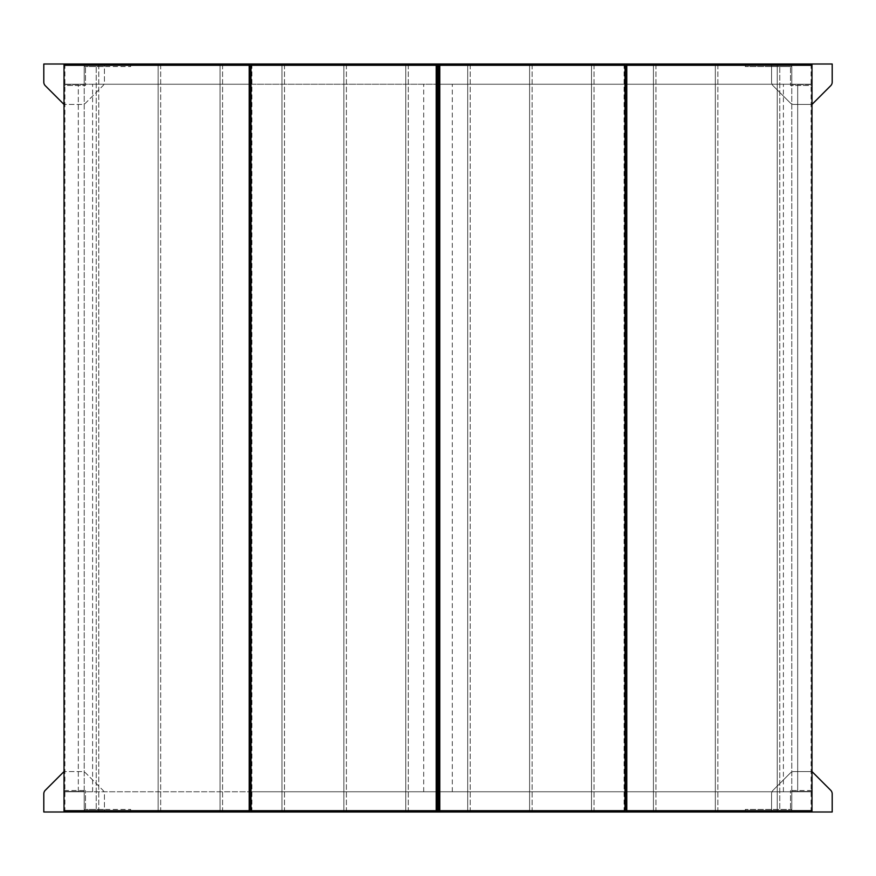<?xml version="1.0" encoding="UTF-8"?>
<svg xmlns="http://www.w3.org/2000/svg" width="876" height="876" viewBox="0 0 876 876"><rect width="100%" height="100%" fill="white"/><g stroke="black" fill="none" stroke-linecap="round" stroke-linejoin="round"><path stroke-width="0.66" stroke-dasharray="4.38 3.29" d="M438.898 810.716L624.095 810.716L624.095 65.284L438.898 65.284M624.993 810.716L624.095 810.716M624.993 65.284L624.095 65.284M625.891 810.716L811.088 810.716L811.088 65.284L625.891 65.284M64.014 811.986L64.014 791.773L84.227 791.773L84.227 811.986L84.227 791.773L811.986 791.773L811.986 810.716L811.088 810.716M811.986 64.014L811.986 84.227L811.986 65.284L811.088 65.284M437.102 810.716L251.905 810.716L251.905 65.284L437.102 65.284M251.007 810.716L251.905 810.716M251.007 65.284L251.905 65.284M250.109 810.716L64.912 810.716L64.912 65.284L250.109 65.284M811.986 811.986L811.986 791.773L791.773 791.773L791.773 811.986L791.773 791.773L64.014 791.773L64.014 810.716L64.912 810.716M64.014 791.773L64.014 84.227L84.227 84.227L84.227 64.014L84.227 84.227L64.014 84.227L64.014 65.284L64.912 65.284M251.007 791.773L797.686 791.773L797.686 84.227L811.986 84.227L84.227 84.227L791.773 84.227L791.773 64.014L791.773 84.227L797.686 84.227L438 84.227L624.993 84.227M251.007 84.227L438 84.227L438 64.014L84.227 64.014L832.2 64.014L832.2 82.136A5.059 5.059 0 0 1 830.722 85.706L811.986 104.441L793.864 104.441A5.059 5.059 0 0 1 790.294 102.963L773.037 85.706A5.059 5.059 0 0 1 771.559 82.136L771.559 64.014L771.559 82.136A5.059 5.059 0 0 0 773.037 85.706L790.294 102.963A5.059 5.059 0 0 0 793.864 104.441L811.986 104.441M64.014 104.441L45.278 85.706A5.059 5.059 0 0 1 43.8 82.136L43.8 64.014L104.441 64.014L104.441 66.543L84.227 66.543L130.688 66.543L84.227 66.543L84.227 64.014L104.441 64.014L104.441 82.136A5.059 5.059 0 0 1 102.963 85.706L85.706 102.963A5.059 5.059 0 0 1 82.136 104.441L64.014 104.441L82.136 104.441A5.059 5.059 0 0 0 85.706 102.963L102.963 85.706A5.059 5.059 0 0 0 104.441 82.136L104.441 66.543L84.227 66.543L84.227 84.227L84.227 64.014L791.773 64.014L791.773 66.543L745.312 66.543L791.773 66.543L791.773 64.014L438 64.014M84.227 791.466L84.227 84.534L64.014 84.534L84.227 84.534L84.227 791.466L64.014 791.466L64.014 84.534L64.014 791.466L84.227 791.466M791.773 791.466L791.773 84.534L811.986 84.534L791.773 84.534L791.773 791.466L811.986 791.466L811.986 84.534L811.986 791.466L791.773 791.466M624.993 791.773L438 791.773L438 811.986L84.227 811.986L832.2 811.986L832.2 793.864A5.059 5.059 0 0 0 830.722 790.294L811.986 771.559L793.864 771.559A5.059 5.059 0 0 0 790.294 773.037L773.037 790.294A5.059 5.059 0 0 0 771.559 793.864L771.559 811.986L771.559 793.864A5.059 5.059 0 0 1 773.037 790.294L790.294 773.037A5.059 5.059 0 0 1 793.864 771.559L811.986 771.559M64.014 771.559L45.278 790.294A5.059 5.059 0 0 0 43.8 793.864L43.8 811.986L104.441 811.986L104.441 809.457L84.227 809.457L130.688 809.457L84.227 809.457L84.227 811.986L104.441 811.986L104.441 793.864A5.059 5.059 0 0 0 102.963 790.294L85.706 773.037A5.059 5.059 0 0 0 82.136 771.559L64.014 771.559L82.136 771.559A5.059 5.059 0 0 1 85.706 773.037L102.963 790.294A5.059 5.059 0 0 1 104.441 793.864L104.441 809.457L84.227 809.457L84.227 791.773L84.227 811.986L791.773 811.986L791.773 809.457L791.773 811.986L438 811.986M64.014 85.498L64.014 790.502L85.498 790.502L64.014 790.502L64.014 85.498L85.498 85.498L85.498 64.014L96.229 64.014L96.229 811.986L85.498 811.986L85.498 790.502L85.498 811.986L96.229 811.986L96.229 64.014L85.498 64.014L85.498 85.498L64.014 85.498M811.986 85.498L811.986 790.502L790.502 790.502L811.986 790.502L811.986 85.498L790.502 85.498L790.502 64.014L779.771 64.014L779.771 811.986L790.502 811.986L790.502 790.502L790.502 811.986L779.771 811.986L779.771 64.014L790.502 64.014L790.502 85.498L811.986 85.498M98.758 64.014L98.758 811.986L158.14 811.986L98.758 811.986L98.758 64.014L158.14 64.014L158.14 811.986L158.14 64.014L98.758 64.014M160.669 64.014L160.669 811.986L220.051 811.986L160.669 811.986L160.669 64.014L220.051 64.014L220.051 811.986L220.051 64.014L160.669 64.014M222.581 64.014L222.581 811.986L281.962 811.986L222.581 811.986L222.581 64.014L281.962 64.014L281.962 811.986L281.962 64.014L222.581 64.014M284.492 64.014L284.492 811.986L343.874 811.986L284.492 811.986L284.492 64.014L343.874 64.014L343.874 811.986L343.874 64.014L284.492 64.014M346.403 64.014L346.403 811.986L405.785 811.986L346.403 811.986L346.403 64.014L405.785 64.014L405.785 811.986L405.785 64.014L346.403 64.014M408.304 64.014L408.304 811.986L467.696 811.986L408.304 811.986L408.304 64.014L467.696 64.014L467.696 811.986L467.696 64.014L408.304 64.014M470.215 64.014L470.215 811.986L529.597 811.986L470.215 811.986L470.215 64.014L529.597 64.014L529.597 811.986L529.597 64.014L470.215 64.014M532.126 64.014L532.126 811.986L591.508 811.986L532.126 811.986L532.126 64.014L591.508 64.014L591.508 811.986L591.508 64.014L532.126 64.014M594.038 64.014L594.038 811.986L653.419 811.986L594.038 811.986L594.038 64.014L653.419 64.014L653.419 811.986L653.419 64.014L594.038 64.014M655.949 64.014L655.949 811.986L715.331 811.986L655.949 811.986L655.949 64.014L715.331 64.014L715.331 811.986L715.331 64.014L655.949 64.014M717.86 64.014L717.86 811.986L777.242 811.986L717.86 811.986L717.86 64.014L777.242 64.014L777.242 811.986L777.242 64.014L717.86 64.014M64.014 84.227L64.014 64.014M625.891 84.227L797.686 84.227L797.686 791.773L625.891 791.773M92.604 791.773L92.604 84.227L438 84.227L438 791.773L250.109 791.773M92.604 84.227L250.109 84.227M791.773 791.773L791.773 809.457L745.312 809.457L791.773 809.457L791.773 791.773M783.396 791.773L783.396 84.227M791.773 84.227L791.773 66.543L771.559 66.543L791.773 66.543L791.773 84.227M452.29 791.773L452.29 84.227M811.986 791.773L811.986 84.227M78.314 791.773L78.314 84.227L78.314 791.773M423.71 791.773L423.71 84.227M745.312 809.457L745.312 811.986M745.312 66.543L745.312 64.014M130.688 809.457L130.688 811.986M130.688 66.543L130.688 64.014"/><path stroke-width="1.31" d="M439.785 810.716L624.993 810.716L624.993 65.284L438.898 65.284L438.898 810.716L439.785 810.716L439.785 65.284M626.778 810.716L811.986 810.716L811.986 65.284L625.891 65.284L625.891 810.716L626.778 810.716L626.778 65.284M436.215 810.716L437.102 810.716L437.102 65.284L436.215 65.284L436.215 810.716L251.007 810.716L251.007 65.284L436.215 65.284M249.222 810.716L250.109 810.716L250.109 65.284L249.222 65.284L249.222 810.716L64.014 810.716L64.014 65.284L249.222 65.284M64.014 810.716L64.014 811.986L811.986 811.986L811.986 810.716M811.986 65.284L811.986 64.014L438 64.014L438 811.986M64.014 65.284L64.014 64.014L438 64.014M625.891 791.773L624.993 791.773M625.891 84.227L624.993 84.227M250.109 791.773L251.007 791.773M250.109 84.227L251.007 84.227M811.986 771.559L830.722 790.294A5.059 5.059 0 0 1 832.2 793.864L832.2 811.986L811.986 811.986M64.014 771.559L45.278 790.294A5.059 5.059 0 0 0 43.8 793.864L43.8 811.986L64.014 811.986M64.014 104.441L45.278 85.706A5.059 5.059 0 0 1 43.8 82.136L43.8 64.014L64.014 64.014M811.986 104.441L830.722 85.706A5.059 5.059 0 0 0 832.2 82.136L832.2 64.014L811.986 64.014"/></g></svg>
